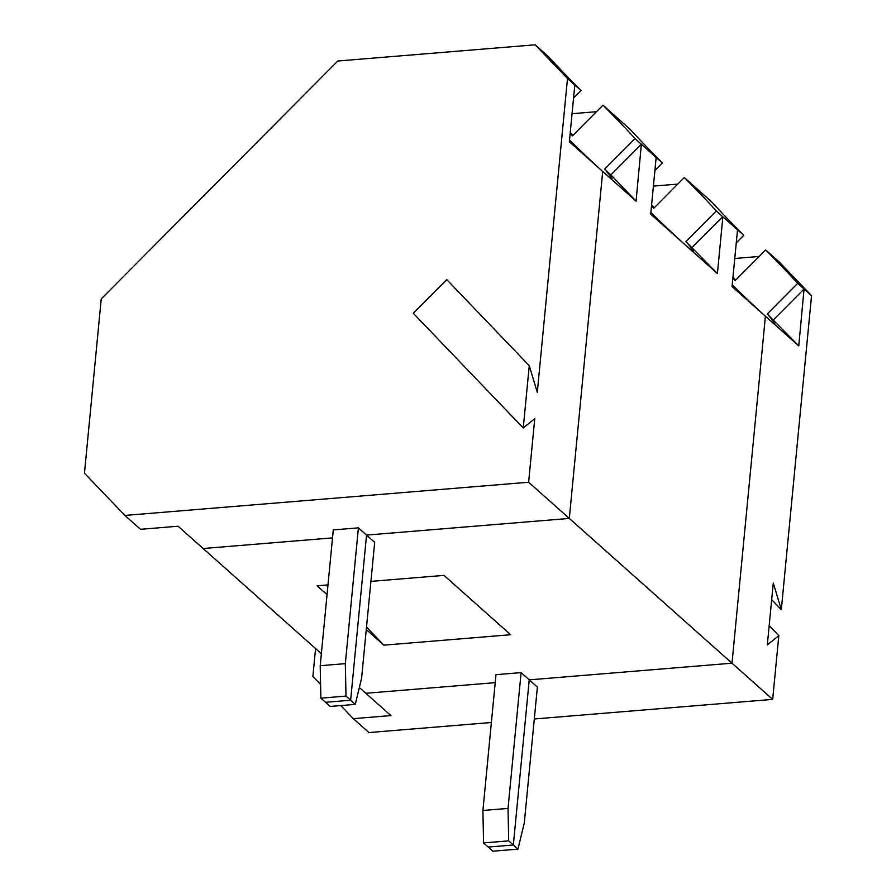 <?xml version="1.0" encoding="UTF-8"?>
<svg xmlns="http://www.w3.org/2000/svg" width="896" height="896" viewBox="0 0 896 896"><rect width="100%" height="100%" fill="white"/><g stroke="black" fill="none" stroke-linecap="round" stroke-linejoin="round"><path stroke-width="1.34" d="M355.286 704.379L350.638 700.235L366.542 535.091L374.674 542.326L361.603 678.115L355.286 704.379L330.165 706.44L320.869 698.163L320.208 665.706L345.33 663.645L345.99 696.102L320.869 698.163M604.52 169.221L634.995 138.578L641.368 144.245L610.893 174.888L604.52 169.221A71.21 2.598 44.8 0 1 612.024 178.718A71.21 2.598 44.8 0 1 602.706 171.461L636.059 201.141L610.893 174.888M641.368 144.245L636.059 201.141M572.062 113.714L596.456 111.709M654.92 170.453L662.379 162.949A71.21 2.598 44.8 0 1 630.347 129.539L602.963 105.168A71.21 2.598 44.8 0 1 634.995 138.578M653.408 186.099L677.802 184.094M690.491 183.053L711.704 201.914A71.21 2.598 44.8 0 0 743.725 235.323L736.266 242.827M651.504 205.845A71.21 2.598 44.8 0 1 653.845 208.186L684.309 177.542L690.525 183.053M654.326 207.715L651.605 204.87M684.309 177.542A71.21 2.598 -135.2 0 1 716.341 210.952L685.877 241.595L717.416 273.526L650.709 214.166L656.163 157.45L641.525 144.413M650.877 212.43A71.21 2.598 44.8 0 0 693.381 251.093A71.21 2.598 44.8 0 0 685.877 241.595M656.163 157.45L662.379 162.949M521.102 672.616L495.981 674.677L482.91 810.466L483.571 842.934L488.219 847.067L513.341 844.995L517.978 849.139L492.867 851.2L488.219 847.067L513.341 844.995L529.234 679.851L513.341 844.995L508.693 840.862L508.032 808.405L521.102 672.616L529.234 679.851L731.998 663.197L765.408 316.221L798.762 345.901L767.222 313.981L797.686 283.338L804.059 289.005L798.762 345.901M717.416 273.526L722.87 216.798L737.52 229.824L732.054 286.552L765.408 316.232A71.21 2.598 44.8 0 0 774.726 323.478A71.21 2.598 44.8 0 0 767.222 313.981M574.818 85.064L569.352 141.792L602.706 171.472L569.307 518.426L366.542 535.091L569.307 518.426L528.629 482.238L534.744 418.678L523.253 427.974L529.256 365.691L537.286 392.358L567.493 78.546L581.034 90.563L573.563 98.067M517.978 849.139L524.294 822.875L537.376 687.098L529.234 679.851L731.998 663.197L569.307 518.426L602.706 171.472A71.21 2.598 44.8 0 1 569.52 140.056M366.274 629.552L383.824 645.154L366.509 627.099M327.813 586.734L326.211 585.054M383.824 645.154L510.698 634.726L443.99 575.378L370.91 581.381M327.992 584.909L317.117 585.805L327.051 594.642M570.158 133.459A71.21 2.598 44.8 0 1 572.499 135.811L602.963 105.168M737.52 229.824L743.725 235.323M732.222 284.816A71.21 2.598 44.8 0 0 765.408 316.221L731.998 663.197L772.677 699.384L778.814 635.645L767.323 644.93L773.282 583.027L781.312 609.694L811.541 295.691L804.227 289.173M570.248 132.496L572.97 135.33M491.378 722.501L368.939 732.558L353.326 718.659L390.891 715.579L359.341 687.501M321.362 653.71L178.08 526.232L140.515 529.312L124.902 515.424L84.459 473.234L101.237 298.906L337.77 61.018L535.147 44.8L549.002 57.154A71.21 2.598 44.8 0 0 581.034 90.563M722.87 216.798L716.341 210.952M345.99 696.102L350.638 700.235L325.517 702.307L350.638 700.235L366.542 535.091L358.4 527.856L345.33 663.645M332.517 537.891L203.134 548.52L332.517 537.891M722.714 216.63L692.25 247.274M483.571 842.934L508.693 840.862M482.91 810.466L508.032 808.405M365.837 693.28L495.219 682.651L365.837 693.28M523.253 427.974L413.28 313.253L446.734 279.608L529.256 365.691M320.208 665.706L333.278 529.917L358.4 527.856M124.902 515.424L528.629 482.238M535.147 44.8L567.493 78.546M769.182 625.598L778.814 635.645M732.861 278.219A71.21 2.598 44.8 0 1 735.19 280.571L765.654 249.928L779.195 261.946L811.541 295.691M734.754 258.474L759.147 256.469M732.95 277.256L735.672 280.09M773.595 319.648L804.059 289.005M797.686 283.338A71.21 2.598 44.8 0 0 765.654 249.928M534.307 718.973L772.677 699.384M320.589 684.522L312.883 676.48L315.571 648.558M340.771 705.566L353.326 718.659M781.312 609.694L771.68 599.648"/></g></svg>
